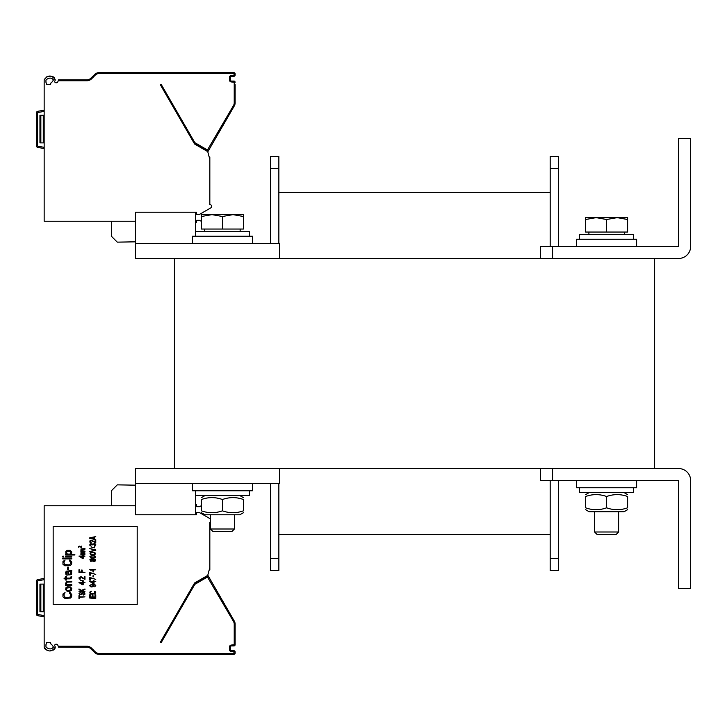 <?xml version="1.0" encoding="UTF-8"?>
<svg xmlns="http://www.w3.org/2000/svg" width="727" height="727" viewBox="0 0 727 727"><rect width="100%" height="100%" fill="white"/><g stroke="black" fill="none" stroke-linecap="round" stroke-linejoin="round"><path stroke-width="1.09" d="M654.636 468.551L654.636 258.448L174.416 258.448L174.416 468.551L654.636 468.551M552.584 246.444L552.584 258.448L678.636 258.448A12.014 12.014 0 0 0 690.65 246.444L690.65 138.394L678.645 138.394L678.645 246.444L540.579 246.444L540.579 258.448M690.65 480.556A12.014 12.014 0 0 0 678.636 468.551L552.584 468.551L552.584 480.556L678.636 480.556L678.645 588.606L690.65 588.606L690.65 480.556M540.579 468.551L540.579 480.556L552.584 480.556M550.185 570.595L558.59 570.595L550.185 570.595L550.185 480.556M550.185 246.444L550.185 156.405L558.59 156.405L550.185 156.405L558.59 156.405L550.185 156.405L558.59 156.405L558.59 246.444M558.59 570.595L558.59 480.556M278.859 192.419L550.185 192.419L278.859 192.419M278.859 534.581L550.185 534.581M278.859 243.445L278.859 156.405L270.453 156.405L278.859 156.405L270.453 156.405L278.859 156.405L270.453 156.405L270.453 243.445M278.859 570.595L270.453 570.595L278.859 570.595L278.859 483.555M270.453 570.595L270.453 483.555M174.416 468.551L135.395 468.551L135.395 514.771L195.427 514.771L195.427 495.56L249.452 495.56L249.452 490.761M135.395 483.555L279.459 483.555L279.459 468.551M249.452 236.239L249.452 231.44L195.427 231.44L195.427 212.229L135.395 212.229L135.395 243.445L279.459 243.445L279.459 258.448M174.416 258.448L135.395 258.448L135.395 243.445M44.156 148.544L37.84 147.427A1.799 1.799 0 0 1 36.35 145.654L36.35 113.067A1.799 1.799 0 0 1 37.84 111.295A1.799 1.799 -90 0 0 36.686 112.022A1.799 1.799 -90 0 1 37.831 111.295L44.156 110.186L37.84 111.295L38.049 112.476L44.156 111.404M37.84 147.427L37.84 147.427A1.799 1.799 -90 0 1 36.859 146.909A1.799 1.799 -90 0 0 37.84 147.427L38.049 146.245A0.6 0.6 0 0 1 37.55 145.654L37.55 113.067A0.6 0.6 0 0 1 38.049 112.476M54.171 77.389L55.234 79.87C51.862 74.854 48.191 74.772 44.229 79.625A8.406 8.406 0 0 0 44.156 80.77L44.156 221.235L135.395 221.235M46.555 84.668L50.327 84.668L50.963 82.923A6.607 6.607 0 0 0 53.389 79.87C51.544 77.507 49.091 77.507 46.019 79.87A6.607 6.607 0 0 0 45.955 80.77L45.955 82.133A1.2 1.2 0 0 0 46.555 83.178L46.555 84.668M209.176 157.005L209.83 157.005L209.83 159.44L207.731 151.607L194.563 144.001L160.303 84.668L161.212 84.668M160.303 84.668L161.349 84.668L194.8 142.619L207.468 149.98L233.54 105.424A5.098 5.098 0 0 0 234.221 102.87L234.221 82.269L231.522 81.969A2.099 2.099 0 0 1 229.423 79.87L229.423 77.471A2.099 2.099 0 0 1 231.522 75.372L235.121 75.072L235.121 73.863L235.121 75.072A1.2 1.2 0 0 1 233.921 76.271L231.522 76.271L233.921 76.271L233.921 75.372M207.786 151.816A2.999 2.999 0 0 0 207.922 151.607L234.321 105.878A6.007 6.007 0 0 0 235.121 102.87L235.121 84.668M195.427 212.229L196.626 212.229L196.626 214.329L199.625 214.329L210.73 207.922A1.799 1.799 0 0 0 209.83 204.56L209.83 159.44M234.221 75.072L233.921 73.563L98.945 73.563A5.098 5.098 0 0 0 95.337 75.063L91.647 78.752A6.906 6.906 0 0 1 86.767 80.77L58.215 80.77L57.778 81.96A1.2 1.2 0 0 1 56.651 82.751L55.934 82.751A1.2 1.2 0 0 1 54.843 81.042A8.406 8.406 0 0 0 55.279 79.897M46.074 77.162L46.81 76.835M48.773 76.371L50.263 76.299M51.926 76.462L53.453 76.944M58.215 80.77L58.542 79.87L86.777 79.87A6.007 6.007 0 0 0 91.011 78.116L94.701 74.427A6.007 6.007 0 0 1 98.945 72.664A6.007 6.007 0 0 0 94.701 74.427L95.337 75.063L94.701 74.427M162.021 72.664L163.666 72.809M162.076 72.664L114.166 72.664M100.062 72.664L113.267 72.664M99.163 72.664L233.921 72.664A1.2 1.2 0 0 1 235.121 73.863A1.2 1.2 0 0 0 233.921 72.664L233.921 73.563M92.856 76.271L90.112 78.852M90.066 78.879L89.248 79.334M89.076 79.407L87.949 79.752M91.647 78.752L91.011 78.116A6.007 6.007 0 0 1 86.767 79.87L86.767 80.77M234.221 82.269L235.121 82.269A1.2 1.2 0 0 0 233.921 81.07L231.522 81.07A1.2 1.2 0 0 1 230.323 79.87L230.323 77.471A1.2 1.2 0 0 1 231.522 76.271L231.522 75.372M207.877 149.871L208.658 150.316A1.2 1.2 0 0 1 207.022 150.762L194.463 143.51A1.2 1.2 0 0 1 194.027 143.074A1.2 1.2 0 0 0 194.463 143.51L194.909 142.728M207.086 151.234A2.099 2.099 0 0 0 207.14 151.152L207.922 151.607L234.321 105.878A6.007 6.007 0 0 0 235.121 102.87L234.221 102.87M135.395 241.827L117.283 242.146L111.385 236.239L111.385 221.235M201.424 221.371L199.625 220.336L196.626 220.336L196.626 222.435L195.427 222.498M44.156 142.901L39.949 142.901L39.949 115.284L44.156 115.284M44.156 616.814L37.84 615.705A1.799 1.799 0 0 1 36.35 613.933L36.35 581.346A1.799 1.799 0 0 1 37.84 579.573L44.156 578.456M135.395 505.765L44.156 505.765L44.156 646.23A8.406 8.406 0 0 0 44.229 647.375L46.074 649.838L44.929 648.911M46.555 642.332L50.327 642.332L50.963 644.077A6.607 6.607 0 0 1 53.389 647.13C51.544 649.493 49.091 649.493 46.019 647.13A6.607 6.607 0 0 1 45.955 646.23L45.955 644.867A1.2 1.2 0 0 1 46.555 643.822L46.555 642.332L50.154 642.332M161.212 642.332L160.303 642.332L194.563 582.999L207.731 575.393L209.83 567.56L209.83 522.44A1.799 1.799 0 0 0 210.43 522.34M87.867 647.23L58.542 647.13L58.215 646.23L86.767 646.23A6.906 6.906 0 0 1 91.647 648.248L95.337 651.937A5.098 5.098 0 0 0 98.945 653.437L233.921 653.437L233.921 651.628L231.522 651.628A2.099 2.099 0 0 1 229.423 649.529L229.423 647.13A2.099 2.099 0 0 1 231.522 645.031L234.221 644.731L234.221 624.129A5.098 5.098 0 0 0 233.54 621.576L207.468 577.02L194.8 584.381L161.349 642.332L160.303 642.332M209.176 569.995L209.83 569.995L209.83 567.56M86.767 646.23L86.777 647.13A6.007 6.007 0 0 1 91.011 648.884L94.701 652.573A6.007 6.007 0 0 0 98.945 654.336L233.921 654.336A1.2 1.2 0 0 0 235.121 653.137L235.121 651.928A1.2 1.2 0 0 0 233.921 650.729L231.522 650.729A1.2 1.2 0 0 1 230.323 649.529L230.323 647.13A1.2 1.2 0 0 1 231.522 645.93L233.921 645.93A1.2 1.2 0 0 0 235.121 644.731L235.121 624.129A6.007 6.007 0 0 0 234.321 621.122L208.658 576.684A1.2 1.2 0 0 0 207.022 576.238L194.463 583.49A1.2 1.2 0 0 0 194.027 583.926L194.8 584.381M235.121 642.332L235.121 624.129L235.121 642.332M46.792 650.156L48.473 650.583L46.792 650.156M50.181 650.701L51.862 650.547L50.181 650.701M53.434 650.065L54.452 649.365L53.434 650.065M54.679 649.111L55.243 647.757L54.679 649.111M55.279 647.103A8.406 8.406 0 0 0 54.843 645.958A1.2 1.2 0 0 1 55.934 644.249L56.651 644.249A1.2 1.2 0 0 1 57.778 645.04L58.215 646.23M199.625 512.671L210.43 518.905L199.625 512.671L196.626 512.671L196.626 514.771L195.427 514.771L196.626 514.771M44.156 634.825L44.156 646.23A8.406 8.406 0 0 0 44.229 647.375C48.191 652.228 51.862 652.146 55.234 647.13M53.162 604.51L137.194 604.51L137.194 526.475L53.162 526.475L53.162 604.51M90.175 647.13A6.906 6.906 0 0 1 91.647 648.248L91.011 648.884L92.856 650.729L90.039 648.093M89.775 647.939L89.312 647.693M90.684 648.584L90.212 648.211L90.684 648.584M90.057 648.111L89.267 647.675L90.057 648.111M89.067 647.584L87.949 647.248L89.067 647.584M162.185 654.336L164.157 654.336A0.9 0.9 90 0 1 163.648 654.173A0.9 0.9 90 0 0 164.157 654.336L162.076 654.336M100.062 654.336L113.267 654.336M194.909 584.272L194.463 583.49L207.022 576.238L207.468 577.02M208.658 576.684L234.321 621.122L207.922 575.393L208.658 576.684L207.877 577.129M207.086 575.766A2.099 2.099 0 0 1 207.14 575.848L207.922 575.393A2.999 2.999 0 0 0 207.786 575.184A2.999 2.999 0 0 1 207.922 575.393L234.321 621.122L233.54 621.576M135.395 485.173L117.283 484.854L111.385 490.761L111.385 505.765M201.424 505.628L199.625 506.664L196.626 506.664L196.626 504.565L195.427 504.502M69.465 593.559L69.465 592.659L70.428 592.805L71.764 594.759L71.573 596.858L70.428 598.057L64.867 598.357L62.958 596.858L62.958 594.004L65.057 592.659L63.912 594.759L64.485 597.158L69.465 597.458L70.619 596.104L70.428 594.159L69.465 593.559M71.764 588.452L71.382 590.551L69.083 591.451L66.975 591.151L65.639 589.652L66.021 587.552L67.547 586.798L70.428 586.953L71.764 588.452M70.81 589.951L70.81 588.152L69.847 587.552L66.593 588.152L66.593 589.951L67.547 590.551L70.81 589.951M67.357 584.699L71.764 584.699L71.764 585.453L65.639 585.453L65.639 584.699L66.593 584.699L65.639 583.354L66.593 581.545L71.764 581.246L71.764 582L67.166 582.154L66.402 583.354L67.357 584.699M70.81 577.502L71.001 576.747L71.764 576.747L71.382 578.101L70.237 578.846L66.402 578.846L66.402 580.046L65.639 580.046L65.639 578.846L64.103 578.846L64.103 578.101L65.639 578.101L65.639 576.447L66.402 576.447L66.402 578.101L69.847 578.101L70.81 577.502M71.191 570.595L71.764 570.441L71.764 571.195L70.81 571.495L71.764 572.849L71.382 574.648L68.701 574.948L67.938 574.048L67.747 571.495L67.166 571.495L66.402 572.549L67.166 575.248L66.021 574.793L65.639 572.549L66.212 571.195L71.191 570.595M69.656 571.495L68.511 571.495L68.511 573.149L69.274 574.348L70.237 574.494L71.001 572.849L69.656 571.495M67.547 567.142L68.511 567.142L68.511 569.241L67.547 569.241L67.547 567.142M69.465 560.99L69.465 560.09L70.428 560.244L71.764 562.189L71.573 564.288L70.428 565.497L64.867 565.797L62.958 564.288L62.958 561.444L65.057 560.09L63.912 562.189L64.485 564.588L69.465 564.888L70.619 563.543L70.428 561.589L69.465 560.99M62.758 558.136L71.764 558.136L71.764 558.89L62.758 558.89L62.758 558.136M65.639 556.191L71.764 556.191L71.764 556.937L65.639 556.937L65.639 556.191M62.758 556.191L63.722 556.191L63.722 556.937L62.758 556.937L62.758 556.191M70.619 554.238L74.836 554.238L74.836 554.992L65.639 554.992L65.639 554.238L66.784 554.238L65.83 553.483L65.83 551.384L67.166 550.339L70.237 550.339L71.764 551.984L71.573 553.483L70.619 554.238M69.656 554.238L70.81 552.883L70.237 551.239L66.975 551.384L66.593 552.883L67.166 553.938L69.656 554.238M78.97 598.512L78.97 595.658L79.606 595.658L79.606 596.858L84.968 596.858L79.606 597.303L79.606 598.512L78.97 598.512M80.379 592.505L79.734 593.405L80.115 594.304L81.142 594.304L81.906 592.732L83.569 592.278L84.841 593.032L84.841 594.377L83.314 595.059L84.205 593.405L83.06 592.732L81.906 594.459L79.861 594.759L78.97 593.477L80.379 592.505M82.933 591.233L84.968 591.678L78.97 591.678L81.906 591.233L78.97 589.579L78.97 588.979L81.397 590.333L84.968 588.979L84.968 589.579L82.033 590.706L82.933 591.233M82.415 584.781L78.97 582.527L82.415 582.527L82.415 581.773L83.187 581.773L83.187 582.527L84.968 582.527L83.187 582.972L83.187 584.781L82.415 584.781M79.988 582.972L82.415 584.254L82.415 582.972L79.988 582.972M80.243 580.201L83.696 580.946L80.243 580.201M84.968 579.374L80.633 577.12L79.734 577.502L80.379 578.928L79.861 579.228L79.098 578.619L79.098 577.347L81.142 576.747L84.332 578.774L84.332 576.675L84.968 576.675L84.968 579.374M82.16 572.022L84.968 572.467L78.97 572.467L78.97 569.768L79.734 569.768L79.734 572.022L81.397 572.022L81.397 570.068L82.16 570.068L82.16 572.022M82.415 558.363L78.97 556.11L82.415 556.11L82.415 555.364L83.187 555.364L83.187 556.11L84.968 556.11L83.187 556.564L83.187 558.363L82.415 558.363M79.988 556.564L82.415 557.836L82.415 556.564L79.988 556.564M81.778 554.392L84.968 554.765L80.888 554.765L81.015 552.284L84.968 551.984L81.524 552.511L81.906 553.183L84.968 553.183L81.651 553.638L81.778 554.392M81.778 551.011L84.968 551.384L80.888 551.384L81.015 548.912L84.968 548.612L81.524 549.139L81.906 549.812L84.968 549.812L81.651 550.257L81.778 551.011M89.775 598.057L95.773 598.512L89.775 598.057M95.01 597.003L95.01 594.759L95.773 594.759L95.773 597.458L89.775 597.458L89.775 594.759L90.539 594.759L90.539 597.003L92.202 597.003L92.202 595.059L92.965 595.059L92.965 597.003L95.01 597.003M94.246 591.678L94.883 591.305L95.773 592.278L94.883 593.932L91.175 594.077L89.775 592.959L90.157 591.605L91.311 591.233L90.539 592.278L90.92 593.477L94.246 593.632L95.01 592.959L94.246 591.678M94.755 586.798L95.137 585.453L94.374 584.853L92.965 584.699L93.474 586.28L91.947 587.025L90.284 586.653L89.775 585.526L91.438 584.399L94.755 584.553L95.773 585.526L94.755 586.798M92.202 584.853L90.793 584.999L90.539 586.198L92.583 586.425L92.965 585.453L92.202 584.853M93.22 583.726L89.775 581.473L93.22 581.473L93.22 580.728L93.992 580.728L93.992 581.473L95.773 581.473L93.992 581.927L93.992 583.726L93.22 583.726M90.793 581.927L93.22 583.199L93.22 581.927L90.793 581.927M89.775 577.42L95.773 579.374L90.412 577.874L90.412 580.128L89.775 580.128L89.775 577.42M92.965 575.775L93.61 575.775L93.61 576.82L92.965 576.82L92.965 575.775M89.775 572.467L95.773 574.421L90.412 572.921L90.412 575.175L89.775 575.175L89.775 572.467M92.965 570.822L93.61 570.822L93.61 571.867L92.965 571.867L92.965 570.822M89.775 569.323L95.773 569.768L90.666 570.222L89.775 569.323M92.838 561.062L90.666 561.289L89.903 559.636L91.311 558.89L92.711 559.417L94.883 558.963L95.646 559.563L95.646 560.762L94.246 561.517L92.838 561.062M95.01 560.617L94.246 559.19L92.965 560.017L93.865 561.144L95.01 560.617M90.539 559.717L91.311 561.062L92.456 560.317L91.566 559.263L90.539 559.717M93.347 558.218L90.666 557.918L89.903 556.409L92.202 555.51L94.883 555.81L95.646 557.318L93.347 558.218M91.566 557.763L93.992 557.763L95.137 556.864L93.992 555.964L91.566 555.964L90.412 556.864L91.566 557.763M93.347 554.91L90.666 554.61L89.903 553.111L91.566 552.284L94.883 552.511L95.646 554.01L93.347 554.91M91.566 554.465L93.992 554.465L95.137 553.565L93.992 552.665L91.566 552.665L90.412 553.565L91.566 554.465M89.775 548.612L95.773 549.812L95.773 550.412L89.775 551.611L95.01 550.112L89.775 548.612M91.048 547.031L94.501 547.785L91.048 547.031M94.755 543.587L95.773 544.559L95.137 545.986L94.374 546.213L95.137 545.086L94.374 543.887L93.347 544.032L92.965 545.005L90.793 544.105L90.412 545.005L91.175 546.131L89.903 545.459L89.903 544.259L90.666 543.66L92.711 544.105L94.755 543.587M95.773 542.905L91.438 540.652L90.539 541.033L91.175 542.46L90.666 542.76L89.903 542.16L89.903 540.879L91.947 540.279L95.137 542.306L95.137 540.206L95.773 540.206L95.773 542.905M89.775 538.407L89.775 537.807L95.773 536.608L94.246 537.353L94.246 538.852L95.773 539.607L89.775 538.407M93.738 537.426L90.284 538.107L93.738 538.78L93.738 537.426M81.369 547.486L79.198 546.359L78.816 547.413L78.434 546.468L79.452 546.168L81.051 547.186L81.369 546.131L81.369 547.486M37.84 615.705L37.84 615.705A1.799 1.799 -90 0 1 36.859 615.178A1.799 1.799 -90 0 0 37.84 615.705L38.049 614.524A0.6 0.6 0 0 1 37.55 613.933L37.55 581.346A0.6 0.6 0 0 1 38.049 580.755L44.156 579.673L44.156 571.795M37.84 579.573L37.84 579.573A1.799 1.799 -90 0 0 36.686 580.291A1.799 1.799 -90 0 1 37.831 579.573L38.049 580.755M44.156 611.716L39.949 611.716L39.949 584.099L44.156 584.099M44.156 505.765L44.156 510.563M38.049 614.524L44.156 615.596L44.156 628.819M234.221 651.928L235.121 651.928L235.121 653.137L234.221 653.137M44.229 647.375L44.592 648.439M46.019 647.13C49.091 649.493 51.544 649.493 53.389 647.13M54.843 645.958A1.2 1.2 0 0 1 55.934 644.249M231.522 645.031L231.522 645.93L233.921 645.93L233.921 645.031M576.602 480.556L576.602 487.753L636.625 487.753L636.625 480.556M192.419 483.555L192.419 490.761L252.451 490.761L252.451 483.555M192.419 243.445L192.419 236.239L252.451 236.239L252.451 243.445M576.602 246.444L576.602 239.247L636.625 239.247L636.625 246.444M633.626 239.247L633.626 234.439L579.601 234.439L579.601 239.247M579.601 487.753L579.601 492.561L633.626 492.561L633.626 487.753M617.114 217.637L606.609 219.509L596.104 217.637L627.619 217.637L627.619 219.509L617.114 217.637L627.619 217.637M213.011 531.573L231.868 531.573L234.439 529.002L210.43 529.002L213.011 531.573M243.445 216.51L232.94 214.629L243.445 214.629L243.445 229.041L201.424 229.041L201.424 214.629L232.94 214.629L222.435 216.51L211.93 214.629L201.424 216.51M222.435 229.041L222.435 216.51M597.185 534.581L616.042 534.581L618.613 532L594.604 532L597.185 534.581M585.598 219.509L585.598 217.637L596.104 217.637L585.598 219.509L585.598 232.04L606.609 232.04L606.609 219.509M627.619 219.509L627.619 232.04L606.609 232.04M232.94 214.629L243.445 214.629M585.598 507.809C585.598 510.336 585.598 510.336 585.598 507.809C585.598 510.336 585.598 510.336 585.598 507.809C585.598 510.336 585.598 510.336 585.598 507.809C585.598 510.336 585.598 510.336 585.598 507.809C592.605 510.336 599.611 510.336 606.609 507.809C613.615 510.336 620.622 510.336 627.619 507.809C627.619 510.336 627.619 510.336 627.619 507.809C627.619 510.336 627.619 510.336 627.619 507.809C627.619 510.336 627.619 510.336 627.619 507.809C627.619 510.336 627.619 510.336 627.619 507.809L627.619 496.514C627.619 493.987 627.619 493.987 627.619 496.514C627.619 493.987 627.619 493.987 627.619 496.514C620.622 493.987 613.615 493.987 606.609 496.514C599.611 493.987 592.605 493.987 585.598 496.514C585.598 493.987 585.598 493.987 585.598 496.514C585.598 493.987 585.598 493.987 585.598 496.514C585.598 493.987 585.598 493.987 585.598 496.514C585.598 493.987 585.598 493.987 585.598 496.514L585.598 507.809M627.619 509.691L624.02 511.772L589.206 511.772L585.598 509.691M627.619 496.514C627.619 493.987 627.619 493.987 627.619 496.514C627.619 493.987 627.619 493.987 627.619 496.514M606.609 507.809L606.609 496.514M201.424 510.817C201.424 513.344 201.424 513.344 201.424 510.817C201.424 513.344 201.424 513.344 201.424 510.817C201.424 513.344 201.424 513.344 201.424 510.817C201.424 513.344 201.424 513.344 201.424 510.817C208.431 513.344 215.428 513.344 222.435 510.817C229.441 513.344 236.439 513.344 243.445 510.817C243.445 513.344 243.445 513.344 243.445 510.817C243.445 513.344 243.445 513.344 243.445 510.817C243.445 513.344 243.445 513.344 243.445 510.817C243.445 513.344 243.445 513.344 243.445 510.817L243.445 499.513C243.445 496.986 243.445 496.986 243.445 499.513C243.445 496.986 243.445 496.986 243.445 499.513C236.439 496.986 229.441 496.986 222.435 499.513C215.428 496.986 208.431 496.986 201.424 499.513C201.424 496.986 201.424 496.986 201.424 499.513C201.424 496.986 201.424 496.986 201.424 499.513L201.424 510.817M243.445 512.689L239.846 514.771L205.023 514.771L201.424 512.689M243.445 499.513C243.445 496.986 243.445 496.986 243.445 499.513C243.445 496.986 243.445 496.986 243.445 499.513M222.435 510.817L222.435 499.513M550.185 156.405L558.59 156.405M550.185 168.41L558.59 168.41M550.185 558.59L558.59 558.59M278.859 156.405L270.453 156.405M278.859 168.41L270.453 168.41M278.859 558.59L270.453 558.59M234.221 73.863L235.121 73.863M98.945 73.618L98.945 73.563A5.098 5.098 0 0 0 95.337 75.063M91.011 78.116A6.007 6.007 0 0 1 86.767 79.87M233.54 105.424L234.321 105.878M233.921 81.969L233.921 81.07M231.522 81.969L231.522 81.07M229.423 79.87L230.323 79.87M229.423 77.471L230.323 77.471M207.468 149.98L207.022 150.762M194.8 142.619L194.027 143.074M98.945 73.563L98.945 72.664M37.55 113.067L36.35 113.067A1.799 1.799 0 0 1 37.84 111.295L37.84 111.295M44.156 147.327L38.049 146.245M43.256 142.901L43.256 115.284M40.848 142.901L40.848 115.284M36.35 145.654L37.55 145.654M36.35 613.933L37.55 613.933M36.35 581.346L37.55 581.346M94.701 652.573L95.337 651.937A5.098 5.098 0 0 0 98.945 653.437L98.945 653.382M233.921 651.628L233.921 650.729M231.522 651.628L231.522 650.729M229.423 649.529L230.323 649.529M229.423 647.13L230.323 647.13M234.221 644.731L235.121 644.731M234.221 624.129L235.121 624.129M233.921 653.437L233.921 654.336M98.945 653.437L98.945 654.336M43.256 584.099L43.256 611.716M40.848 584.099L40.848 611.716M91.011 648.884L90.248 648.239M195.427 231.44L195.427 236.239M195.427 490.761L195.427 495.56M210.43 514.771L210.43 529.002M234.439 514.771L234.439 529.002M204.723 229.041L204.723 231.44M240.146 229.041L240.146 231.44M594.604 511.772L594.604 532M618.613 511.772L618.613 532M588.906 232.04L588.906 234.439M624.32 232.04L624.32 234.439M589.206 492.561L585.598 494.642M624.02 492.561L627.619 494.642M205.023 495.56L201.424 497.641M239.846 495.56L243.445 497.641"/></g></svg>
